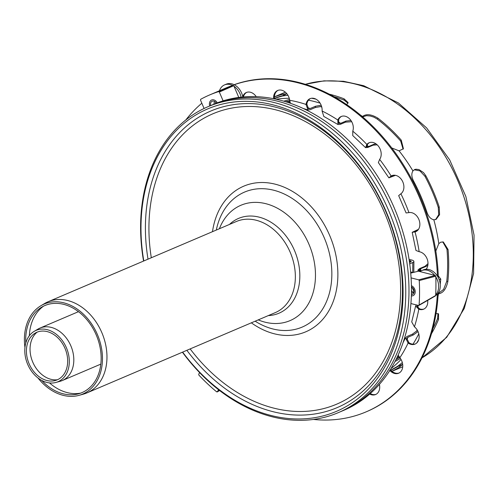 <?xml version="1.0" encoding="UTF-8"?>
<svg xmlns="http://www.w3.org/2000/svg" width="499" height="499" viewBox="0 0 499 499"><rect width="100%" height="100%" fill="white"/><g stroke="black" fill="none" stroke-linecap="round" stroke-linejoin="round"><path stroke-width="0.75" d="M44.193 379.614A25.873 19.53 66.9 0 1 26.996 356.935A25.873 19.53 66.9 0 1 35.142 333.145A25.873 19.53 66.9 0 1 65.007 348.396A25.873 19.53 66.9 0 1 55.333 380.506A25.873 19.53 66.9 0 1 44.193 379.614M57.41 379.758A26.466 19.972 66.9 0 1 48.228 378.41A26.466 19.972 66.9 0 1 30.944 356.635A26.466 19.972 66.9 0 1 37.119 332.159M43.968 381.473A27.919 21.07 66.9 0 1 25.418 357.003A27.919 21.07 66.9 0 1 34.206 331.336A27.919 21.07 66.9 0 1 66.429 347.791A27.919 21.07 66.9 0 1 55.988 382.434A27.919 21.07 66.9 0 1 43.968 381.473M34.206 331.336L37.98 329.091A28.505 21.513 66.9 0 1 39.914 328.111A28.505 21.513 66.9 0 1 70.877 345.894A28.505 21.513 66.9 0 1 62.263 380.55A28.505 21.513 66.9 0 1 60.217 381.267L55.988 382.434M286.75 101.472A144.554 109.094 66.9 0 1 289.825 101.272M399.306 357.028A144.554 109.094 66.9 0 1 397.185 358.999M287.524 102.314A144.554 109.094 66.9 0 1 290.056 102.233M320.059 106.499A144.554 109.094 66.9 0 1 321.749 107.023M417.152 329.901A144.554 109.094 66.9 0 1 416.378 331.442M398.751 356.199A144.554 109.094 66.9 0 1 396.63 358.282M219.454 90.756A14.253 10.753 66.9 0 1 224.531 84.905A14.253 10.753 66.9 0 1 232.559 85.435M234.025 86.296A14.253 10.753 66.9 0 1 241.092 97.162M224.531 84.905L226.172 84.206A14.253 10.753 66.9 0 1 242.832 96.987M419.99 271.587A14.253 10.753 66.9 0 1 421.692 270.601A14.253 10.753 66.9 0 1 434.704 275.317M435.789 276.851A14.253 10.753 66.9 0 1 435.677 294.853M435.764 276.19A176.446 133.171 66.9 0 1 435.639 295.502L419.098 305.02A176.446 133.171 -113.1 0 0 419.254 280.563L435.764 276.19L435.228 275.448L418.387 271.182L410.777 273.109M410.621 271.955L412.979 272.554M421.692 270.601L423.333 269.903A14.253 10.753 66.9 0 1 438.465 278.03A14.253 10.753 66.9 0 1 435.633 295.533M409.523 262.455L410.627 261.981A2.713 0.886 0.4 0 0 411.176 261.451A2.713 0.886 0.4 0 0 410.103 260.734L409.242 260.515M409.061 259.361L411.737 260.035A5.427 1.778 -179.6 0 1 413.889 261.47A5.427 1.778 -179.6 0 1 412.792 262.53L412.729 272.485M409.71 263.846L412.792 262.53M362.411 116.685L362.561 116.467A149.301 112.68 -113.1 0 0 360.658 115.194A149.301 112.68 66.9 0 1 362.561 116.467C366.241 113.653 371.362 114.221 377.924 118.176A149.301 112.68 66.9 0 1 401.252 140.138L403.423 148.733L399.088 150.86A149.301 112.68 66.9 0 1 412.923 170.92L414.669 169.541L415.948 169.205L418.985 169.579L423.52 172.585L425.872 175.829A149.301 112.68 66.9 0 1 439.226 207.023L439.569 214.682L436.039 219.448L433.831 219.76A149.301 112.68 66.9 0 1 438.789 243.631L440.754 242.19L443.312 241.971L448.052 249.494A149.301 112.68 66.9 0 1 447.846 281.561C446.175 289.046 443.05 293.138 438.465 293.836A149.301 112.68 66.9 0 1 437.985 296.606A149.301 112.68 -113.1 0 0 438.465 293.836L438.153 293.78M390.736 370.177L397.709 366.241A149.301 112.68 -113.1 0 0 402.313 362.567A149.301 112.68 66.9 0 1 397.709 366.241L402.468 364.432L399.805 366.908A149.301 112.68 66.9 0 1 391.877 371.268M274.381 96.931A149.301 112.68 66.9 0 1 283.083 94.161L286.719 93.768L282.103 96.095A149.301 112.68 66.9 0 1 287.954 95.29A149.301 112.68 -113.1 0 0 282.103 96.095L274.4 98.428M435.552 219.629L438.696 214.751L438.278 207.434A147.947 111.657 -113.1 0 0 424.923 176.234L419.909 170.864L414.195 169.779M348.009 103.243L344.092 100.118A147.947 111.657 -113.1 0 0 334.031 96.712M329.359 94.192A149.301 112.68 66.9 0 1 344.098 98.827L348.127 102.607L346.724 104.609M436.045 313.54L438.546 313.89L438.509 319.435A149.301 112.68 66.9 0 1 431.46 333.731M432.876 328.616A147.947 111.657 -113.1 0 0 437.567 318.549L438.003 313.54M403.111 149.201L400.697 141.117A147.947 111.657 -113.1 0 0 377.369 119.155L374.013 117.19L370.196 115.98L366.547 115.681L362.611 116.853M438.166 293.549L443.592 289.42L446.755 281.286A147.947 111.657 -113.1 0 0 446.961 249.219L442.756 241.872M390.823 370.27A147.947 111.657 -113.1 0 0 399.269 365.648L400.129 365.093M284.43 95.222L283.619 95.421A147.947 111.657 -113.1 0 0 274.4 98.378M435.827 251.003L438.789 243.631A149.301 112.68 -113.1 0 0 433.831 219.76C430.78 219.123 428.485 216.622 426.938 212.262A149.301 112.68 -113.1 0 0 413.584 181.068C411.5 176.939 411.282 173.552 412.923 170.92A149.301 112.68 -113.1 0 0 399.088 150.86L391.784 147.966M276.153 99.232A149.301 112.68 66.9 0 1 289.258 98.291A149.301 112.68 -113.1 0 0 276.153 99.232M308.444 100.18A149.301 112.68 66.9 0 1 320.096 103.143A149.301 112.68 -113.1 0 0 308.444 100.18M418.792 333.806A149.301 112.68 66.9 0 1 412.954 344.204A149.301 112.68 -113.1 0 0 418.792 333.806M401.046 359.492A149.301 112.68 66.9 0 1 390.979 368.624A149.301 112.68 -113.1 0 0 401.046 359.492M399.78 358.918A147.947 111.657 -113.1 0 0 400.323 358.351M289.57 99.6A147.947 111.657 -113.1 0 0 288.734 99.607M416.671 343.044A149.301 112.68 -113.1 0 0 418.698 339.775M315.986 99.17A149.301 112.68 -113.1 0 0 311.563 98.253M313.428 419.441A176.446 133.171 -113.1 0 0 314.22 419.522A176.446 133.171 -113.1 0 0 366.098 411.868A176.446 133.171 -113.1 0 0 437.33 294.136M437.448 276.19A176.446 133.171 -113.1 0 0 234.193 84.736M201.839 103.224A176.446 133.171 -113.1 0 0 185.784 119.985M366.098 411.868L366.915 411.519A176.446 133.171 -113.1 0 0 438.191 293.081M438.334 277.762A176.446 133.171 -113.1 0 0 234.125 84.699M417.682 305.263L416.971 306.224L419.615 308.85A10.18 7.685 -113.1 0 0 424.031 309M427.668 300.386A10.18 7.685 66.9 0 1 423.632 309.187A10.18 7.685 66.9 0 1 418.792 309.199L415.623 306.049L416.416 304.939M415.623 306.049L411.719 321.905L414.444 326.833A10.18 7.685 66.9 0 1 419.141 336.332A10.18 7.685 66.9 0 1 415.025 344.104A10.18 7.685 66.9 0 1 408.126 343.025L405.506 337.817L407.047 336.463L412.367 334.193L417.445 330.407M398.158 355.032L399.849 357.727A10.18 7.685 66.9 0 1 398.639 373.215A10.18 7.685 66.9 0 1 389.875 370.483L389.663 370.227M379.396 384.392A10.18 7.685 66.9 0 1 375.591 394.534A10.18 7.685 66.9 0 1 369.69 394.067M242.757 96.613A10.18 7.685 66.9 0 1 246.363 92.496A10.18 7.685 66.9 0 1 256.23 96.65M273.577 98.696A10.18 7.685 66.9 0 1 277.675 90.481A10.18 7.685 66.9 0 1 289.682 100.293L290.424 103.287M321.593 106.443L315.356 107.497L310.029 109.768L307.989 109.942L306.018 104.428A10.18 7.685 66.9 0 1 310.022 98.671A10.18 7.685 66.9 0 1 318.462 101.066A10.18 7.685 66.9 0 1 322.086 111.009L323.776 116.41L337.935 124.507L337.829 120.016A10.18 7.685 66.9 0 1 341.204 116.504A10.18 7.685 66.9 0 1 350.491 119.866A10.18 7.685 66.9 0 1 352.774 131.168L352.756 135.572L365.592 147.66L366.859 144.429A10.18 7.685 66.9 0 1 369.092 142.77A10.18 7.685 66.9 0 1 379.14 147.199A10.18 7.685 66.9 0 1 379.652 159.399L378.361 162.587L388.889 177.85L391.116 176.01A10.18 7.685 66.9 0 1 391.796 175.667A10.18 7.685 66.9 0 1 402.5 181.249A10.18 7.685 66.9 0 1 400.897 193.768L398.67 195.608L406.092 212.954L408.955 212.605A10.18 7.685 66.9 0 1 419.116 220.09A10.18 7.685 66.9 0 1 415.742 231.698A10.18 7.685 66.9 0 1 415.049 231.941L412.193 232.297L418.493 229.34M412.193 232.297L415.966 250.461L419.16 251.714A10.18 7.685 66.9 0 1 427.1 258.838A10.18 7.685 66.9 0 1 426.046 269.26M351.714 121.719L345.533 122.143L340.206 124.413L337.935 124.507M395.464 175.33L388.889 177.85M377.213 144.841L373.09 145.178L367.769 147.448L365.592 147.66M420.489 271.238L417.956 270.015L419.615 268.593L424.936 266.329L427.999 263.634M390.324 369.678L390.698 370.133A10.18 7.685 -113.1 0 0 399.038 373.021M278.086 90.325A10.18 7.685 -113.1 0 0 274.4 98.384L274.456 98.877M341.622 116.348A10.18 7.685 -113.1 0 0 338.653 119.666L338.734 123.409L340.63 123.334L345.95 121.064L350.953 120.484M392.214 175.511A10.18 7.685 -113.1 0 0 391.94 175.66L390.081 177.195L395.139 175.274M418.312 229.609L413.49 231.892L415.873 231.592A10.18 7.685 -113.1 0 0 416.141 231.505M369.51 142.608A10.18 7.685 -113.1 0 0 367.676 144.086L366.622 146.768L368.437 146.6L373.757 144.33L376.015 143.862M310.434 98.515A10.18 7.685 -113.1 0 0 306.835 104.079L308.482 108.67L310.178 108.526L315.505 106.256L321.163 105.22M418.031 331.567L413.365 334.935L408.045 337.205L406.76 338.334L408.943 342.676A10.18 7.685 -113.1 0 0 415.424 343.911M427.868 265.162L426.015 266.429L420.688 268.699L419.31 269.884L421.15 270.857M246.78 92.334A10.18 7.685 -113.1 0 0 243.375 96.943M370.252 393.574A10.18 7.685 -113.1 0 0 375.996 394.341M289.738 100.723L285.808 101.777M283.844 101.191L289.539 99.432M400.423 358.488L395.027 361.463M395.95 359.667L399.624 357.446M424.562 302.169L424.162 302.4M411.401 285.715A5.427 4.098 66.9 0 1 415.143 290.717A5.427 4.098 66.9 0 1 413.029 295.689A5.427 4.098 66.9 0 1 411.332 295.913A5.427 4.098 -113.1 0 0 413.029 295.689A5.427 4.098 -113.1 0 0 415.224 291.79A5.427 4.098 -113.1 0 0 411.401 285.715M209.736 105.981A5.427 4.098 66.9 0 1 211.607 100.006A5.427 4.098 66.9 0 1 217.246 102.85A5.427 4.098 -113.1 0 0 211.607 100.006A5.427 4.098 -113.1 0 0 209.736 105.981M219.335 92.034L233.763 85.697L233.052 85.267L218.631 91.604L219.335 92.034L223.103 100.848M218.631 91.604A176.446 133.171 -113.1 0 0 209.68 94.922A176.446 133.171 -113.1 0 0 200.679 99.301L200.504 100.112L204.085 108.476M219.548 390.492L216.672 391.858A176.446 133.171 -113.1 0 1 198.876 375.105L198.714 374.206L199.612 372.616M218.543 389.713L217.377 391.784L216.672 391.858M418.555 305.482L419.098 305.02L418.555 305.482L410.914 303.548M435.228 275.448L418.717 279.833L419.254 280.563M418.717 279.833L411.076 277.893M209.68 94.922L226.066 87.943A176.446 133.171 66.9 0 1 233.052 85.267M435.097 295.969L435.639 295.502L435.097 295.969M233.763 85.697L238.79 97.442M411.376 294.622A4.073 3.075 -113.1 0 0 414.145 291.516A4.073 3.075 -113.1 0 0 411.426 287.019M411.413 292.819A2.713 2.046 -113.1 0 0 413.883 290.892A2.713 2.046 -113.1 0 0 411.432 287.73M411.438 290.381A2.713 2.046 -113.1 0 0 413.496 292.246M412.829 288.416A2.713 2.046 -113.1 0 0 413.883 290.886M216.279 103.224A4.073 3.075 -113.1 0 0 212.156 101.247A4.073 3.075 -113.1 0 0 210.684 105.563M214.42 102.052A2.713 2.046 -113.1 0 0 214.115 104.154M215.668 102.713A2.713 2.046 -113.1 0 0 215.749 103.43M440.224 284.455L440.767 279.06L438.272 275.878M439.182 279.733L440.767 279.06M209.605 106.038A166.267 125.486 66.9 0 1 211.214 105.333L213.672 104.285A166.267 125.486 66.9 0 1 353.467 145.359A166.267 125.486 66.9 0 1 410.172 311.052A166.267 125.486 66.9 0 1 344.061 410.197L341.603 411.245A166.267 125.486 66.9 0 1 339.987 411.918M211.214 105.333A166.267 125.486 66.9 0 1 351.009 146.407A166.267 125.486 66.9 0 1 407.714 312.1A166.267 125.486 66.9 0 1 341.603 411.245M182.416 352.207A166.267 125.486 -113.1 0 0 254.864 411.057A166.267 125.486 -113.1 0 0 405.724 295.477A166.267 125.486 -113.1 0 0 260.628 99.931A166.267 125.486 -113.1 0 0 143.562 261.058M182.653 352.107A164.352 124.039 -113.1 0 0 253.916 409.804A164.352 124.039 -113.1 0 0 403.036 295.745A164.352 124.039 -113.1 0 0 259.935 102.307A164.352 124.039 -113.1 0 0 143.806 260.958M258.239 319.89A62.693 47.318 -113.1 0 0 258.576 320.027A62.693 47.318 -113.1 0 0 314.214 288.073A62.693 47.318 -113.1 0 0 280.781 210.185A62.693 47.318 -113.1 0 0 219.385 228.742M37.943 377.943A48.958 36.945 -113.1 0 0 58.034 393.649A48.958 36.945 -113.1 0 0 79.104 395.333L83.339 394.166A49.544 37.388 -113.1 0 0 86.895 392.919A49.544 37.388 -113.1 0 0 101.865 332.69A49.544 37.388 -113.1 0 0 48.047 301.776A49.544 37.388 -113.1 0 0 44.685 303.479L40.912 305.725A48.958 36.945 -113.1 0 0 24.95 347.46M79.104 395.333A48.958 36.945 -113.1 0 0 97.417 334.586A48.958 36.945 -113.1 0 0 40.912 305.725M41.735 380.419A47.318 35.716 -113.1 0 0 58.215 392.158A47.318 35.716 -113.1 0 0 78.586 393.792A47.318 35.716 -113.1 0 0 96.282 335.066A47.318 35.716 -113.1 0 0 41.66 307.172A47.318 35.716 -113.1 0 0 25.792 343.013M49.495 382.914A47.91 36.159 -113.1 0 0 62.238 390.954A47.91 36.159 -113.1 0 0 80.688 393.118M43.606 306.118A47.91 36.159 -113.1 0 0 29.36 335.69M410.103 260.734L410.091 262.212M424.923 176.234L425.872 175.829M344.092 100.118L344.098 98.827M437.567 318.549L438.509 319.435M438.278 207.434L439.226 207.023M398.988 365.605A147.947 111.657 -113.1 0 0 399.556 365.468M283.619 95.421L283.083 94.161M399.269 365.648L399.805 366.908M400.697 141.117L401.252 140.138M377.369 119.155L377.924 118.176M446.755 281.286L447.846 281.561M446.961 249.219L448.052 249.494M421.992 357.858A149.301 112.68 -113.1 0 0 472.391 236.576A149.301 112.68 -113.1 0 0 305.394 84.312M417.769 307.802A149.301 112.68 -113.1 0 0 418.243 305.407M414.444 326.833A156.087 117.801 -113.1 0 0 418.792 309.199M399.849 357.727A156.087 117.801 -113.1 0 0 408.126 343.025M306.018 104.428A156.087 117.801 -113.1 0 0 289.682 100.293M337.829 120.016A156.087 117.801 -113.1 0 0 322.086 111.009M366.859 144.429A156.087 117.801 -113.1 0 0 352.774 131.168M391.116 176.01A156.087 117.801 -113.1 0 0 379.652 159.399M408.955 212.605A156.087 117.801 -113.1 0 0 400.897 193.768M419.16 251.714A156.087 117.801 -113.1 0 0 415.049 231.941M340.63 123.334A149.301 112.68 -113.1 0 0 338.141 121.744M391.703 176.733A149.301 112.68 -113.1 0 0 391.297 176.085M415.131 231.761A149.301 112.68 -113.1 0 0 414.943 231.043M368.437 146.6A149.301 112.68 -113.1 0 0 366.971 145.084M310.178 108.526A149.301 112.68 -113.1 0 0 307.29 107.622M406.704 339.925A149.301 112.68 -113.1 0 0 408.045 337.205M420.776 270.782A149.301 112.68 -113.1 0 0 420.688 268.699M424.936 266.329L426.015 266.429M412.367 334.193L413.365 334.935M407.87 342.838L408.693 342.489M284.53 101.391L284.48 100.917M345.533 122.143L345.95 121.064M338.547 119.941L337.723 120.29M391.721 175.798L390.898 176.147M414.8 232.004L415.623 231.655M373.09 145.178L373.757 144.33M367.507 144.292L366.69 144.641M315.356 107.497L315.505 106.256M306.798 104.391L305.981 104.74M395.445 360.658L395.838 361.114M390.093 370.04L390.48 369.878M418.524 309.093L419.341 308.744M186.863 350.31A161.189 121.65 -113.1 0 0 256.174 406.111A161.189 121.65 -113.1 0 0 401.221 311.513A161.189 121.65 -113.1 0 0 269.878 105.863A161.189 121.65 -113.1 0 0 148.016 259.162M190.156 348.907A157.827 119.118 -113.1 0 0 317.613 409.916A157.827 119.118 -113.1 0 0 399.412 310.066A157.827 119.118 -113.1 0 0 271.238 108.794A157.827 119.118 -113.1 0 0 151.309 257.758M251.34 322.828A79.148 59.737 -113.1 0 0 337.274 284.605A79.148 59.737 -113.1 0 0 284.23 187.225A79.148 59.737 -113.1 0 0 212.493 231.679M255.164 321.2A73.39 55.389 -113.1 0 0 265.243 326.427A73.39 55.389 -113.1 0 0 331.286 283.351A73.39 55.389 -113.1 0 0 283.968 193.886A73.39 55.389 -113.1 0 0 216.317 230.051M268.331 315.586A51.528 38.891 -113.1 0 0 299.444 282.496A51.528 38.891 -113.1 0 0 276.926 226.515A51.528 38.891 -113.1 0 0 229.484 224.438M86.895 392.919L275.28 312.623A49.544 37.388 -113.1 0 0 294.978 283.089A49.544 37.388 -113.1 0 0 278.08 233.719A49.544 37.388 -113.1 0 0 236.426 221.475L48.047 301.776M62.263 380.55L100.829 364.114M39.914 328.111L78.48 311.669M413.889 261.47L413.821 272.335M305.351 84.294L324.051 80.85L343.487 81.275L363.74 85.716L398.402 102.956L426.657 127.944L449.674 159.873L465.854 196.469L474.05 235.123L473.588 273.489L464.295 308.401L446.705 337.293L421.973 357.902M285.366 92.172L274.388 96.85M402.724 366.746L391.964 371.337M307.989 109.942L303.255 108.501M403.055 342.651L405.506 337.817M418.012 271.275L417.956 270.015M217.221 391.946L219.597 390.53M435.402 295.932L418.861 305.444"/></g></svg>

